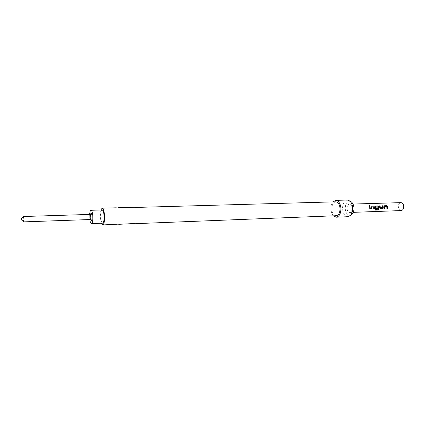 <?xml version="1.0" encoding="UTF-8"?>
<svg xmlns="http://www.w3.org/2000/svg" width="425" height="425" viewBox="0 0 425 425"><rect width="100%" height="100%" fill="white"/><g stroke="black" fill="none" stroke-linecap="round" stroke-linejoin="round"><path stroke-width="0.32" stroke-dasharray="2.12 1.59" d="M368.666 205.041L369.431 205.774M384.163 205.817L383.934 208.447M384.636 206.55L386.798 206.481L386.846 208.372M379.44 205.913L379.647 207.846M382.383 205.817L382.596 207.628M375.376 206.104L375.179 207.984L375.519 208.696M375.785 206.842L378.038 206.826L377.899 209.233M377.82 207.846L375.833 207.905M370.929 206.247L370.701 208.903M371.418 206.986L373.633 206.911L373.687 208.829M369.112 206.242L369.229 208.983M90.281 219.534L89.574 217.042L90.111 214.407M90.897 220.076L90.35 217.037L90.684 213.828M23.678 221.882L23.194 219.258L23.348 216.723M102.175 209.961C101.134 210.417 100.635 212.681 100.683 216.745C100.932 220.676 101.575 222.817 102.616 223.173M89.648 214.423L89.818 219.555M347.034 208.484C347.289 210.954 348.181 212.288 349.717 212.479C351.263 212.165 352.059 210.72 352.107 208.154C351.847 205.679 350.96 204.351 349.435 204.159C347.878 204.473 347.076 205.913 347.034 208.484M401.173 210.572C399.537 210.396 398.586 209.127 398.321 206.768C398.379 204.319 399.24 202.938 400.908 202.635M350.827 215.252C347.73 215.82 345.865 213.6 345.233 208.595C345.44 203.416 347.151 200.988 350.359 201.317M347.889 216.718C344.818 216.341 343.033 213.669 342.523 208.707C342.608 203.57 344.213 200.68 347.331 200.048M333.391 215.831C331.957 214.195 331.155 211.953 330.985 209.095C330.905 206.109 331.553 203.713 332.929 201.902M116.546 224.405L118.166 224.076M134.066 223.709L135.702 223.385M336.191 215.719C333.705 215.401 332.254 213.175 331.835 209.042C331.898 204.754 333.195 202.348 335.723 201.827M100.847 209.998L100.231 216.792L101.288 223.221M135.235 207.464L133.439 207.331M117.709 207.942L115.919 207.809M377.852 209.201L375.105 209.344L374.866 210.104M382.495 207.682L380.317 207.756M379.594 207.836L379.929 208.542M89.967 219.215L90.307 219.534M349.717 212.479L353.303 212.346M349.435 204.159L353.026 204.053M89.813 214.747L90.137 214.413"/><path stroke-width="0.64" d="M369.479 205.732L368.709 204.977M384.689 206.539L384.598 208.452L384.689 206.539L386.851 206.465L386.846 208.372L387.515 208.351L387.611 206.975L386.771 205.647L384.248 205.764L383.929 208.473L384.598 208.452M384.163 205.817L386.718 205.679L387.499 206.401L387.515 208.351M383.934 208.447L384.545 208.425M379.44 205.913L380.056 205.891L380.327 207.708L380.104 205.859L379.429 205.881L380.008 208.579L382.543 208.521L383.26 207.719L383.047 205.769L382.373 205.79L382.548 207.687L380.327 207.708M382.383 205.817L382.994 205.796L383.26 207.719M375.838 206.826L375.843 207.857L375.838 206.826L378.091 206.81L377.899 209.233L375.153 209.382L374.866 210.104L377.719 210.003L378.622 209.312L378.882 207.262L378.824 206.672L378.032 205.928L375.658 206.003L375.179 206.794L375.599 208.728L377.724 208.691L377.82 207.846L375.843 207.857M375.376 206.104L377.984 205.96L378.771 206.688L378.622 209.312M375.519 208.696L377.724 208.691M377.767 207.852L377.676 208.664M371.471 206.97L371.381 208.909L371.471 206.97L373.687 206.901L373.687 208.829L374.372 208.803L374.462 207.411L374.409 206.821L373.607 206.067L371.02 206.194L370.696 208.93L371.381 208.909M370.929 206.247L373.559 206.098L374.356 206.832L374.372 208.803M370.701 208.903L371.333 208.882M369.112 206.242L369.745 206.221L369.915 208.957L369.793 206.194L369.107 206.215L369.229 208.983L369.915 208.957M90.812 216.904C90.833 218.487 90.658 219.364 90.281 219.534L23.678 221.882L23.981 219.13L23.497 216.506L90.111 214.407C90.483 214.545 90.722 215.374 90.812 216.904M90.137 214.413L90.684 213.828C91.364 212.829 91.832 213.833 92.092 216.84C92.055 219.948 91.657 221.027 90.897 220.076L90.307 219.534M21.409 219.258L21.314 219.768L21.409 219.258M89.818 219.555C90.201 222.137 90.748 223.481 91.455 223.598L102.616 223.173C103.657 222.727 104.152 220.463 104.104 216.383C103.854 212.442 103.211 210.301 102.175 209.961L91.014 210.279C90.312 210.439 89.861 211.82 89.648 214.423M91.455 223.598C92.438 223.152 92.9 220.873 92.852 216.755C92.602 212.782 91.991 210.625 91.014 210.279M353.026 204.053L400.908 202.635C402.533 202.81 403.479 204.08 403.745 206.438C403.686 208.882 402.831 210.263 401.173 210.572L353.303 212.346M350.359 201.317L351.464 201.949C352.947 203.272 353.781 205.307 353.967 208.038C354.025 210.89 353.329 213.058 351.884 214.551L350.827 215.252M332.929 201.902L335.702 200.35L347.331 200.048L349.738 200.961C351.464 202.502 352.437 204.871 352.654 208.059C352.718 211.384 351.911 213.918 350.232 215.65L347.889 216.718L336.265 217.196L333.391 215.831M335.702 200.35C338.672 200.738 340.42 203.437 340.94 208.447C340.845 213.648 339.288 216.559 336.265 217.196M117.566 224.166L102.691 224.952C104.003 224.389 104.635 221.515 104.577 216.336C104.252 211.326 103.44 208.611 102.127 208.181L100.847 209.998M135.065 223.486L118.692 224.32M136.154 223.63L336.191 215.719C338.688 215.199 339.973 212.792 340.048 208.505C339.623 204.372 338.178 202.146 335.723 201.827L134.831 207.458M101.288 223.221L102.691 224.952M133.439 207.331L135.602 207.267M115.919 207.809L117.38 207.937M21.324 218.737L23.497 216.506M369.235 208.957L369.867 208.935M373.692 208.803L374.319 208.781M374.892 210.051L377.719 210.003M377.676 209.95L378.574 209.275M380.131 208.579L382.543 208.521M382.489 208.5L383.207 207.713M386.851 208.346L387.462 208.324M21.356 219.805L23.513 221.675M351.884 214.551L350.232 215.65M133.53 207.326L118.129 207.745M115.998 207.804L102.127 208.181M351.464 201.949L349.738 200.961"/></g></svg>
